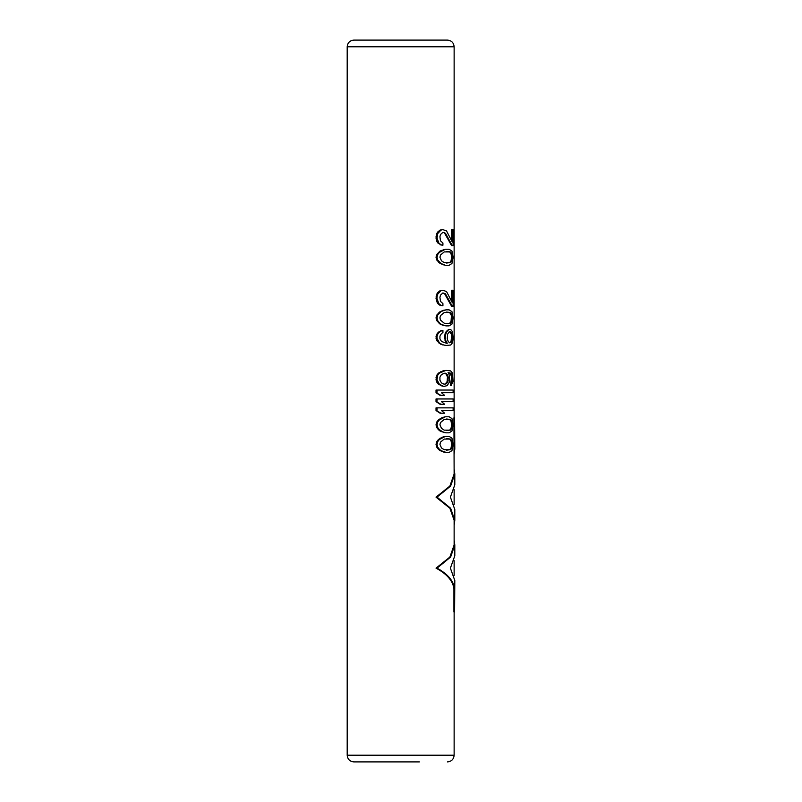 <?xml version="1.0" encoding="UTF-8"?>
<svg xmlns="http://www.w3.org/2000/svg" width="802" height="802" viewBox="0 0 802 802"><rect width="100%" height="100%" fill="white"/><g stroke="black" fill="none" stroke-linecap="round" stroke-linejoin="round"><path stroke-width="1.2" d="M436.027 257.272L436.669 259.938L437.651 259.938L437.03 257.272L436.027 257.272L436.669 254.595L440.087 251.026L445.391 249.252L439.396 252.369L437.651 254.595L437.03 257.272M443.396 451.977L446.193 452.418L440.99 450.644L439.396 449.3L437.651 447.075L437.03 444.398L436.027 444.398L436.669 447.075L438.453 449.3L440.087 450.644L444.228 451.977M436.027 444.398L436.669 441.732L438.453 439.496L442.062 437.27L445.391 436.378L439.396 439.496L437.651 441.732L437.03 444.398M443.396 432.368L446.193 432.819L442.915 431.927L439.396 429.702L437.651 427.466L437.03 424.799L436.027 424.799L436.669 427.466L438.453 429.702L440.087 431.035L444.228 432.368M436.027 424.799L436.669 422.123L438.453 419.897L442.062 417.672L445.391 416.779L439.396 419.897L437.651 422.123L437.03 424.799M441.491 410.544L444.639 413.21L440.087 413.21L436.027 410.544L436.027 407.867L453.12 407.867L453.12 410.544L441.491 410.544L452.438 410.544M441.491 401.632L444.639 404.298L440.087 404.298L436.027 401.632L436.027 398.955L453.12 398.955L453.12 401.632L441.491 401.632L452.438 401.632M441.491 392.719L444.639 395.386L440.087 395.386L436.027 392.719L436.027 390.043L453.12 390.043L453.12 392.719L441.491 392.719L452.438 392.719M450.403 385.592L451.616 377.12L452.318 377.12L452.138 381.13L451.115 385.592L450.403 385.592M448.067 372.669L450.403 373.562L451.616 377.12M440.599 385.592L443.807 386.484L439.396 384.248L437.03 379.797L436.027 379.797L436.669 382.023L438.453 384.248L441.491 385.592M436.027 379.797L436.669 375.336L438.453 373.11L442.965 370.885L445.762 370.444L439.396 373.11L437.651 375.336L437.03 379.797M440.599 330.785L442.915 330.344L438.453 332.118L436.669 334.354L436.027 336.579L436.669 340.589L440.599 344.148L445.762 345.492L450.664 345.04L452.488 342.815L453.12 338.364L452.488 331.677L450.664 329.452L448.639 329.452L446.123 331.677L445.02 333.903L444.629 338.364L446.463 343.256M443.396 325.442L446.193 325.883L440.087 324.098L436.669 320.539L436.027 317.863L436.669 315.186L440.087 311.627L446.193 309.843L443.396 310.294M442.915 305.833L440.99 305.392L438.834 303.607L437.03 298.705L436.027 298.705L437.872 303.607L440.087 305.392L442.915 305.833L442.915 303.607L440.468 301.382L439.937 297.372L440.468 295.136L442.965 292.91L444.629 293.803L451.616 306.284L452.318 306.284L445.441 293.803L444.629 293.803M436.027 298.705L436.669 294.254L437.872 292.469L440.087 290.685L442.915 290.244L440.087 290.685M451.616 300.86L451.616 290.244L452.318 290.244L452.318 302.715L446.554 291.577L442.915 290.244M436.669 259.938L440.087 263.507L445.391 265.292L440.99 263.507L437.651 259.938M444.629 233.212L451.616 245.683L452.318 245.683L445.441 233.212L442.915 232.319L445.441 233.212M440.087 244.79L442.915 245.242L440.99 244.79L438.834 243.006L437.03 238.114L436.027 238.114L436.669 241.232L437.872 243.006L440.99 244.79M436.027 238.114L436.669 233.653L437.872 231.868L440.087 230.094L442.062 229.643L442.915 229.643L440.99 230.094L437.651 233.653L437.03 238.114M451.616 240.259L451.616 229.643L452.318 229.643L452.318 242.124L446.554 230.976L442.915 229.643M453.932 611.986L453.932 588.598L454.594 588.598L454.594 611.986L453.932 611.986M453.932 446.594L454.594 446.594L454.594 417.802L453.932 417.802L454.132 473.992L449.872 486.072L436.027 497.14L449.872 508.217L454.132 520.298L454.132 544.989L449.872 557.069L436.027 568.147C446.784 573.871 452.749 580.688 453.932 588.598M353.882 40.1L447.446 40.1C451.506 40.501 453.742 42.727 454.132 46.787L347.196 46.787C347.597 42.727 349.822 40.501 353.882 40.1M381.952 40.1L419.376 40.1M419.376 761.9L353.882 761.9C349.822 761.499 347.597 759.273 347.196 755.213L347.196 46.787M446.193 436.378L449.1 436.378L451.947 438.163L453.12 444.398L451.947 450.644L449.1 452.418L446.193 452.418M442.062 451.526L442.915 451.526M440.087 450.644L440.99 450.644M438.453 449.3L439.396 449.3M436.669 447.075L437.651 447.075M436.669 441.732L437.651 441.732M438.453 439.496L439.396 439.496M440.087 438.163L440.99 438.163M442.062 437.27L442.915 437.27M443.396 436.829L444.228 436.829M452.318 444.398L451.747 447.967L450.423 449.752L444.228 449.752L441.491 447.967L439.937 444.398L440.468 442.173L444.228 439.055L449.691 439.055L451.045 440.839L451.616 444.398L452.318 444.398L451.747 440.839L450.423 439.055L446.554 438.614M446.554 450.193L449.691 449.752L451.045 447.967L451.616 444.398M449.691 439.055L450.423 439.055M451.045 440.839L451.747 440.839M451.436 442.173L452.138 442.173M451.436 446.634L452.138 446.634M451.045 447.967L451.747 447.967M449.691 449.752L450.423 449.752M446.193 416.779L449.1 416.779L451.947 418.564L453.12 424.799L451.947 431.035L449.1 432.819L446.193 432.819M442.062 431.927L442.915 431.927M440.087 431.035L440.99 431.035M438.453 429.702L439.396 429.702M436.669 427.466L437.651 427.466M436.669 422.123L437.651 422.123M438.453 419.897L439.396 419.897M440.087 418.564L440.99 418.564M442.062 417.672L442.915 417.672M443.396 417.22L444.228 417.22M452.318 424.799L451.747 428.358L450.423 430.143L444.228 430.143L441.491 428.358L439.937 424.799L440.468 422.574L444.228 419.446L449.691 419.446L451.045 421.23L451.616 424.799L452.318 424.799L451.747 421.23L450.423 419.446L446.554 419.005M446.554 430.594L449.691 430.143L451.045 428.358L451.616 424.799M449.691 419.446L450.423 419.446M451.045 421.23L451.747 421.23M451.436 422.574L452.138 422.574M451.436 427.025L452.138 427.025M451.045 428.358L451.747 428.358M449.691 430.143L450.423 430.143M436.027 410.544L440.99 413.21M437.03 407.867L437.03 410.544M436.027 401.632L440.99 404.298M437.03 398.955L437.03 401.632M436.027 392.719L440.99 395.386M437.03 390.043L437.03 392.719M446.554 370.444L450.664 370.885L452.488 373.11L452.98 381.582L451.115 385.592M450.403 383.356L451.115 383.356M451.045 382.474L451.747 382.474M451.436 381.13L452.138 381.13M451.616 379.797L452.318 379.797M451.436 375.787L452.138 375.787L451.115 373.562L448.819 372.669M452.318 377.12L452.138 375.787M451.045 374.454L451.747 374.454M450.403 373.562L451.115 373.562M449.691 373.11L450.423 373.11M443.807 386.484L447.245 385.592L449.381 382.023L449.381 375.336L448.218 372.669M438.453 384.248L439.396 384.248M436.669 382.023L437.651 382.023M436.027 377.572L437.03 377.572M436.669 375.336L437.651 375.336M438.453 373.11L439.396 373.11M440.599 371.777L441.491 371.777M442.965 370.885L443.807 370.885M447.245 374.454L445.05 373.11L441.491 374.454L439.937 377.12L439.937 380.238L441.491 382.915L444.228 384.248L445.391 383.807L447.135 381.582L447.456 377.12L448.218 377.12L447.245 374.454L446.463 374.454L447.456 377.12M448.218 377.12L447.897 381.582L446.193 383.807L444.228 384.248L445.05 384.248M445.05 373.11L446.193 373.562M445.391 373.562L446.463 374.454M447.135 375.787L447.897 375.787M447.456 380.238L448.218 380.238M447.135 381.582L447.897 381.582M446.463 382.915L447.245 382.915M445.391 383.807L446.193 383.807M446.554 343.256L441.491 341.482L439.937 338.805L439.937 336.128L441.491 333.462L442.915 332.569L442.915 330.344M445.02 340.589L445.822 340.589L445.441 338.364L444.629 338.364M447.245 343.256L445.822 340.589M444.629 336.128L445.441 336.128L445.441 338.364M445.02 333.903L445.822 333.903L445.441 336.128M446.123 331.677L446.904 331.677L445.822 333.903M447.135 330.344L447.897 330.344L446.904 331.677M449.381 329.452L447.897 330.344M442.965 345.04L439.396 342.815L437.03 338.364L436.027 338.364M446.554 345.492L443.807 345.04M440.599 344.148L441.491 344.148M438.453 342.815L439.396 342.815M436.669 340.589L437.651 340.589M436.027 336.579L437.03 336.579L437.03 338.364M436.669 334.354L437.651 334.354L437.03 336.579M438.453 332.118L439.396 332.118L437.651 334.354M441.491 330.785L439.396 332.118M452.318 335.687L451.747 333.01L450.423 331.677L448.819 332.118L447.576 334.354L447.245 338.805L448.218 341.482L449.651 342.815L451.045 341.482L451.616 335.687L452.318 335.687L451.747 341.482L449.651 342.815M449.651 331.677L451.436 334.354L452.138 334.354M451.045 333.01L451.747 333.01M451.436 334.354L451.616 335.687M451.616 338.805L452.318 338.805M451.436 340.138L452.138 340.138M451.045 341.482L451.747 341.482M450.403 342.374L451.115 342.374M450.403 332.118L451.115 332.118M446.193 309.843L449.1 309.843L451.947 311.627L453.12 317.863L451.947 324.098L449.1 325.883L446.193 325.883M444.228 325.442L442.062 324.99M442.915 324.99L440.087 324.098M440.99 324.098L438.453 322.765M439.396 322.765L437.651 320.539L436.669 320.539M437.651 320.539L437.03 317.863L436.027 317.863M444.228 310.294L440.99 311.627L437.651 315.186L436.669 315.186M437.651 315.186L437.03 317.863M439.396 312.96L438.453 312.96M440.99 311.627L440.087 311.627M442.915 310.735L442.062 310.735M444.228 323.206L440.468 320.088L439.937 317.863L440.468 315.637L444.228 312.519L449.691 312.519L451.436 315.637L451.045 321.432L449.691 323.206L448.067 323.657L444.228 323.206M446.554 323.657L450.423 323.206L451.747 321.432L452.318 317.863L451.747 314.304L450.423 312.519L446.554 312.068M450.423 312.519L449.691 312.519M451.747 314.304L451.045 314.304M452.138 315.637L451.436 315.637M452.318 317.863L451.616 317.863M452.138 320.088L451.436 320.088M451.747 321.432L451.045 321.432M450.423 323.206L449.691 323.206M440.99 305.392L440.087 305.392M438.834 303.607L437.872 303.607M437.651 301.823L436.669 301.823M440.99 290.685L437.651 294.254L437.03 296.92L436.027 296.92M437.03 296.92L437.03 298.705M437.651 294.254L436.669 294.254M438.834 292.469L437.872 292.469M452.318 306.284L453.12 306.284L453.12 290.244L452.318 290.244M442.915 292.91L445.441 293.803M446.193 249.252L449.1 249.252L451.947 251.026L453.12 257.272L451.947 263.507L449.1 265.292L446.193 265.292M443.396 264.84L444.228 264.84M442.062 264.399L442.915 264.399M440.087 263.507L440.99 263.507M438.453 262.174L439.396 262.174M452.318 257.272L451.747 260.83L450.423 262.615L444.228 262.615L441.491 260.83L439.937 257.272L440.468 255.036L444.228 251.918L449.691 251.918L451.045 253.703L451.616 257.272L452.318 257.272L451.747 253.703L450.423 251.918L446.554 251.477M436.669 254.595L437.651 254.595M438.453 252.369L439.396 252.369M440.087 251.026L440.99 251.026M442.062 250.144L442.915 250.144M443.396 249.693L444.228 249.693M446.554 263.056L449.691 262.615L451.045 260.83L451.616 257.272M449.691 251.918L450.423 251.918M451.045 253.703L451.747 253.703M451.436 255.036L452.138 255.036M451.436 259.497L452.138 259.497M451.045 260.83L451.747 260.83M449.691 262.615L450.423 262.615M452.318 229.643L453.12 229.643L453.12 245.683L452.318 245.683M442.915 232.319L440.468 234.545L439.937 236.77L440.468 240.78L442.915 243.006L442.915 245.242M437.872 243.006L438.834 243.006M436.669 241.232L437.651 241.232M436.027 236.329L437.03 236.329M436.669 233.653L437.651 233.653M437.872 231.868L438.834 231.868M440.087 230.094L440.99 230.094M436.027 568.147L437.03 568.147L450.614 557.049L454.804 544.989L454.804 555.796L450.393 568.147L454.804 580.488L454.594 611.986M454.594 588.598C453.441 580.728 447.586 573.911 437.03 568.147M454.804 544.989L454.132 540.097M436.027 497.14L437.03 497.14L450.614 486.052L454.804 473.992L454.132 469.1M454.132 525.19L454.804 520.298L450.614 508.237L437.03 497.14M454.132 454.193L454.594 446.594M454.594 417.802L454.804 449.3M454.804 473.992L454.804 484.799L450.393 497.14L454.804 509.491L454.804 520.298M454.132 611.986L454.132 755.213L347.196 755.213M454.132 575.595L454.132 560.688M454.132 504.598L454.132 489.691M454.132 417.802L454.132 46.787M454.132 755.213C453.742 759.273 451.506 761.499 447.446 761.9"/></g></svg>
